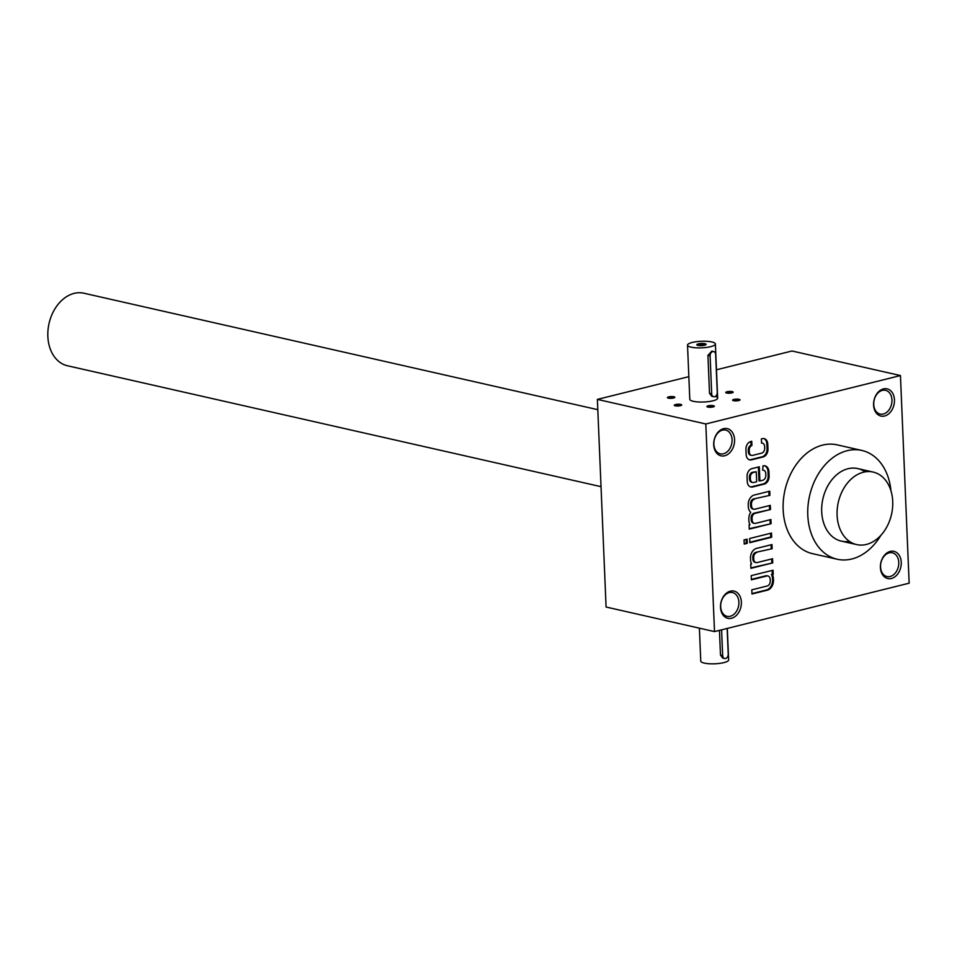 <?xml version="1.0" encoding="UTF-8"?>
<svg xmlns="http://www.w3.org/2000/svg" width="957" height="957" viewBox="0 0 957 957"><rect width="100%" height="100%" fill="white"/><g stroke="black" fill="none" stroke-linecap="round" stroke-linejoin="round"><path stroke-width="1.44" d="M715.31 396.437A13.948 3.29 177.6 0 1 717.654 398.136A13.948 3.29 177.6 0 1 703.862 402A13.948 3.29 177.6 0 1 689.794 399.308L687.521 345.142A13.948 3.29 -2.4 0 0 691.026 347.152A13.948 3.29 -2.4 0 0 706.469 347.427A13.948 3.29 -2.4 0 0 715.393 343.97A13.948 3.29 -2.4 0 0 701.325 341.278A13.948 3.29 -2.4 0 0 687.521 345.142M749.295 459.755A6.878 5.048 102.8 0 0 750.635 459.647L762.179 456.776A6.878 5.048 102.8 0 0 767.047 448.809L766.832 443.821A6.878 5.048 102.8 0 0 763.662 438.533M761.892 443.043A4.271 3.134 102.8 0 0 761.545 442.924L762.37 443.103A4.271 3.134 102.8 0 0 761.557 443.067L761.377 438.868L762.334 438.629A6.878 5.048 102.8 0 1 764.141 438.605A6.878 5.048 102.8 0 1 767.753 444.036L767.969 449.024A6.878 5.048 102.8 0 1 763.1 456.979L751.556 459.85A6.878 5.048 102.8 0 1 749.762 459.886A6.878 5.048 102.8 0 1 746.137 454.455L745.922 449.467A6.878 5.048 102.8 0 1 750.79 441.512L751.747 441.273L751.915 445.46A4.271 3.134 102.8 0 0 749.199 450.328L749.271 452.015A4.271 3.134 102.8 0 0 751.532 455.388A4.271 3.134 102.8 0 0 752.645 455.376L761.664 453.128A4.271 3.134 102.8 0 0 764.691 448.175L764.619 446.488A4.271 3.134 102.8 0 0 762.37 443.103M750.838 441.5L750.994 445.256A4.271 3.134 102.8 0 0 748.278 450.113L748.35 451.8A4.271 3.134 102.8 0 0 750.599 455.185A4.271 3.134 102.8 0 0 751.078 455.233M714.508 631.596L606.08 607.025L597.371 399.404L705.811 423.975L714.508 631.596L909.15 583.184L900.453 375.563L705.811 423.975M900.453 375.563L792.013 350.992L716.47 369.785M688.849 376.651L597.371 399.404M732.225 391.628A3.72 0.873 177.6 0 1 733.062 392.382A3.72 0.873 177.6 0 1 729.485 393.195A3.72 0.873 177.6 0 1 725.849 392.681A3.72 0.873 177.6 0 1 727.703 391.616A3.72 0.873 177.6 0 1 732.225 391.628M675.546 404.56A3.72 0.873 177.6 0 1 679.925 404.285A3.72 0.873 177.6 0 1 681.623 405.182A3.72 0.873 177.6 0 1 678.046 405.995A3.72 0.873 177.6 0 1 674.41 405.481A3.72 0.873 177.6 0 1 675.546 404.56M673.907 396.748A3.72 0.873 177.6 0 1 674.745 397.502A3.72 0.873 177.6 0 1 671.168 398.315A3.72 0.873 177.6 0 1 667.531 397.801A3.72 0.873 177.6 0 1 669.374 396.736A3.72 0.873 177.6 0 1 673.907 396.748M739.115 399.308A3.72 0.873 177.6 0 1 739.94 400.05A3.72 0.873 177.6 0 1 736.364 400.875A3.72 0.873 177.6 0 1 732.739 400.361A3.72 0.873 177.6 0 1 734.581 399.284A3.72 0.873 177.6 0 1 739.115 399.308M713.396 405.696A3.72 0.873 177.6 0 1 714.221 406.45A3.72 0.873 177.6 0 1 710.644 407.263A3.72 0.873 177.6 0 1 707.02 406.749A3.72 0.873 177.6 0 1 708.862 405.684A3.72 0.873 177.6 0 1 713.396 405.696M763.507 470.21A4.271 3.134 102.8 0 1 765.756 473.607L765.827 475.294A4.271 3.134 102.8 0 1 762.801 480.235L759.894 480.964L759.308 466.777L751.927 468.619A6.878 5.048 102.8 0 0 747.058 476.574L747.273 481.562A6.878 5.048 102.8 0 0 750.886 486.993A6.878 5.048 102.8 0 0 752.692 486.969L764.236 484.098A6.878 5.048 102.8 0 0 769.105 476.131L768.926 471.753A7.5 5.503 102.8 0 0 764.966 465.832A7.5 5.503 102.8 0 0 763.004 465.856L762.693 470.174A4.271 3.134 102.8 0 1 763.507 470.21L762.681 470.031A4.271 3.134 102.8 0 1 763.028 470.15M750.611 505.619L751.532 505.834A4.271 3.134 102.8 0 0 753.781 509.208L752.86 509.004A4.271 3.134 102.8 0 1 750.611 505.619L750.539 503.92A4.271 3.134 102.8 0 1 753.554 498.968L769.907 495.343L769.739 491.18L754.295 495.02A8.553 6.28 102.8 0 0 748.242 504.913L748.314 506.612A8.553 6.28 102.8 0 0 750.755 512.33A8.553 6.28 102.8 0 0 748.841 519.125L748.912 520.787A8.553 6.28 102.8 0 0 749.953 524.747L749.092 524.962L749.259 529.137L771.103 523.706L770.923 519.531L755.492 523.371A4.271 3.134 102.8 0 1 754.379 523.383L753.458 523.18A4.271 3.134 102.8 0 0 753.925 523.24M754.487 499.183A4.271 3.134 102.8 0 0 751.46 504.136L751.532 505.834M753.781 509.208A4.271 3.134 102.8 0 0 754.906 509.196L770.325 505.356L770.505 509.519L755.073 513.359A4.271 3.134 102.8 0 0 752.058 518.311L752.13 520.01A4.271 3.134 102.8 0 0 754.379 523.383M747.261 543.313L747.094 539.15L744.044 539.904L744.223 544.078L747.261 543.313L746.34 543.109L746.185 539.377M771.665 537.248L771.486 533.073L749.654 538.504L749.833 542.679L771.665 537.248L770.744 537.044L770.588 533.3M755.097 562.369A4.271 3.134 102.8 0 1 752.848 558.996L752.776 557.297A4.271 3.134 102.8 0 1 755.791 552.345L772.143 548.72L771.976 544.557L756.532 548.397A8.553 6.28 102.8 0 0 750.479 558.29L750.551 559.989A8.553 6.28 102.8 0 0 751.592 563.948L750.731 564.163L750.91 568.326L772.742 562.895L772.562 558.732L757.143 562.56A4.271 3.134 102.8 0 1 756.018 562.584L755.097 562.369A4.271 3.134 102.8 0 0 755.563 562.429M756.724 552.56A4.271 3.134 102.8 0 0 753.697 557.5L753.769 559.211A4.271 3.134 102.8 0 0 756.018 562.584M767.933 575.97A4.271 3.134 102.8 0 1 770.182 579.344L770.253 581.043A4.271 3.134 102.8 0 1 767.239 585.995L751.807 589.823L751.987 593.998L767.418 590.158A8.553 6.28 102.8 0 0 773.471 580.265L773.4 578.554A8.553 6.28 102.8 0 0 772.359 574.607L773.22 574.391L773.053 570.216L751.209 575.647L751.389 579.822L766.808 575.982A4.271 3.134 102.8 0 1 767.933 575.97L767.012 575.755A4.271 3.134 102.8 0 0 765.887 575.779L766.808 575.982M880.404 567.537A13.948 10.228 -77.2 0 1 895.549 551.914A13.948 10.228 -77.2 0 1 896.53 575.372A13.948 10.228 -77.2 0 1 880.404 567.537M720.513 607.3A13.948 10.228 -77.2 0 1 735.67 591.677A13.948 10.228 -77.2 0 1 736.651 615.136A13.948 10.228 -77.2 0 1 720.513 607.3M873.585 405.05A13.948 10.228 -77.2 0 1 888.742 389.427A13.948 10.228 -77.2 0 1 889.723 412.886A13.948 10.228 -77.2 0 1 873.585 405.05M713.707 444.814A13.948 10.228 -77.2 0 1 728.863 429.191A13.948 10.228 -77.2 0 1 729.844 452.649A13.948 10.228 -77.2 0 1 713.707 444.814M837.172 559.235L812.529 553.66A55.781 40.924 -77.2 0 1 783.149 509.626A55.781 40.924 -77.2 0 1 837.184 444.861L861.826 450.436A55.781 40.924 102.8 0 0 847.232 450.675A55.781 40.924 102.8 0 0 807.792 515.213A55.781 40.924 102.8 0 0 837.172 559.235A55.781 40.924 102.8 0 0 880.895 535.322M890.967 490.869A55.781 40.924 102.8 0 0 861.826 450.436M849.337 541.303A37.191 27.286 -77.2 0 1 821.704 511.756A37.191 27.286 -77.2 0 1 835.76 475.593A37.191 27.286 -77.2 0 1 865.068 471.873M713.862 444.215A12.178 8.936 -77.2 0 1 725.657 430.076A12.178 8.936 -77.2 0 1 731.686 443.928A12.178 8.936 -77.2 0 1 720.274 453.833A12.178 8.936 -77.2 0 1 713.862 444.215M873.741 404.452A12.178 8.936 -77.2 0 1 885.536 390.312A12.178 8.936 -77.2 0 1 891.565 404.165A12.178 8.936 -77.2 0 1 880.153 414.07A12.178 8.936 -77.2 0 1 873.741 404.452M720.669 606.702A12.178 8.936 -77.2 0 1 732.476 592.55A12.178 8.936 -77.2 0 1 738.493 606.415A12.178 8.936 -77.2 0 1 727.081 616.32A12.178 8.936 -77.2 0 1 720.669 606.702M880.548 566.939A12.178 8.936 -77.2 0 1 892.355 552.799A12.178 8.936 -77.2 0 1 898.372 566.652A12.178 8.936 -77.2 0 1 886.972 576.557A12.178 8.936 -77.2 0 1 880.548 566.939M707.582 407.024A3.086 0.73 177.6 0 1 709.747 406.342A3.086 0.73 177.6 0 1 712.941 406.426A3.086 0.73 177.6 0 1 713.683 406.761M733.301 400.624A3.086 0.73 177.6 0 1 735.466 399.942A3.086 0.73 177.6 0 1 738.66 400.026A3.086 0.73 177.6 0 1 739.402 400.361M668.094 398.076A3.086 0.73 177.6 0 1 670.271 397.394A3.086 0.73 177.6 0 1 673.465 397.478A3.086 0.73 177.6 0 1 674.195 397.813M674.984 405.744A3.086 0.73 177.6 0 1 675.989 405.266A3.086 0.73 177.6 0 1 679.063 405.002A3.086 0.73 177.6 0 1 681.085 405.493M726.423 392.944A3.086 0.73 177.6 0 1 728.588 392.274A3.086 0.73 177.6 0 1 731.782 392.358A3.086 0.73 177.6 0 1 732.524 392.693M751.963 593.567L766.497 589.955A8.553 6.28 102.8 0 0 772.55 580.05L772.478 578.351A8.553 6.28 102.8 0 0 771.438 574.391L772.359 574.607M771.438 574.391L773.22 574.391M772.299 574.176L772.143 570.444M751.365 579.38L765.887 575.779M750.886 567.896L772.742 562.895M771.821 562.692L771.665 558.96M755.791 552.345L772.143 548.72M771.222 548.517L771.067 544.772M749.809 542.248L770.744 537.044M744.199 543.636L746.34 543.109M749.247 528.695L771.103 523.706M770.17 523.491L770.014 519.759M770.505 509.519L754.152 513.155A4.271 3.134 102.8 0 0 751.125 518.096L751.197 519.807A4.271 3.134 102.8 0 0 753.458 523.18M769.584 509.315L769.428 505.583M753.554 498.968L769.907 495.343M768.985 495.14L768.83 491.396M750.432 486.862A6.878 5.048 102.8 0 0 751.771 486.754L763.315 483.883A6.878 5.048 102.8 0 0 768.184 475.928L767.993 471.538A7.5 5.503 102.8 0 0 764.499 465.748M758.399 467.004L758.973 480.749L759.894 480.964M756.688 481.754L756.269 471.753L753.362 472.471A4.271 3.134 102.8 0 0 750.336 477.423L750.408 479.122A4.271 3.134 102.8 0 0 752.669 482.495A4.271 3.134 102.8 0 0 753.781 482.484L756.688 481.754M752.669 482.495L751.735 482.292A4.271 3.134 102.8 0 1 749.487 478.919L749.415 477.208A4.271 3.134 102.8 0 1 752.441 472.268L756.269 471.753M750.994 445.256L751.915 445.46M705.333 345.01A3.888 0.921 -2.4 0 0 701.445 344.376A3.888 0.921 -2.4 0 0 697.629 345.333M710.106 355.884L711.697 393.794A3.72 2.727 102.8 0 0 713.659 396.736A3.72 2.727 102.8 0 0 717.26 392.418L715.669 354.509A3.72 2.727 102.8 0 0 713.707 351.566A3.72 2.727 102.8 0 0 710.106 355.884L707.929 355.394L709.52 393.303L711.769 396.306L713.659 396.736M713.707 351.566L711.817 351.135L707.929 355.394M697.988 345.417A4.653 1.101 -2.4 0 0 702.582 345.573A4.653 1.101 -2.4 0 0 705.979 344.628A4.653 1.101 -2.4 0 0 701.409 343.467A4.653 1.101 -2.4 0 0 696.959 345.01A4.653 1.101 -2.4 0 0 697.988 345.417M721.59 629.838L722.667 655.581A3.72 2.727 102.8 0 0 724.628 658.512A3.72 2.727 102.8 0 0 728.229 654.193L727.153 628.45M727.308 628.414L728.636 659.923A13.948 3.29 177.6 0 1 714.843 663.787A13.948 3.29 177.6 0 1 700.763 661.084L699.388 628.163M719.449 630.364L720.489 655.09L722.738 658.093L724.628 658.512M601.032 486.67L67.433 365.753A37.191 27.286 -77.2 0 1 47.85 336.397A37.191 27.286 -77.2 0 1 83.869 293.213L597.802 409.68M837.1 515.249A37.191 27.286 -77.2 0 1 873.131 472.064A37.191 27.286 -77.2 0 1 891.517 514.364A37.191 27.286 -77.2 0 1 856.694 544.593A37.191 27.286 -77.2 0 1 837.1 515.249M766.497 589.955L767.418 590.158M772.55 580.05L773.471 580.265M772.478 578.351L773.4 578.554M752.848 558.996L753.769 559.211M752.776 557.297L753.697 557.5M751.197 519.807L752.13 520.01M751.125 518.096L752.058 518.311M754.152 513.155L755.073 513.359M750.539 503.92L751.46 504.136M751.771 486.754L752.692 486.969M763.315 483.883L764.236 484.098M768.184 475.928L769.105 476.131M767.993 471.538L768.926 471.753M752.441 472.268L753.362 472.471M749.415 477.208L750.336 477.423M749.487 478.919L750.408 479.122M750.635 459.647L751.556 459.85M762.179 456.776L763.1 456.979M767.047 448.809L767.969 449.024M766.832 443.821L767.753 444.036M748.35 451.8L749.271 452.015M748.278 450.113L749.199 450.328M711.697 393.794L709.52 393.303M722.667 655.581L720.489 655.09M751.532 455.388L750.599 455.185M715.393 343.97L717.654 398.136M841.287 541.112L856.694 544.593M857.723 468.571L873.131 472.064"/></g></svg>
